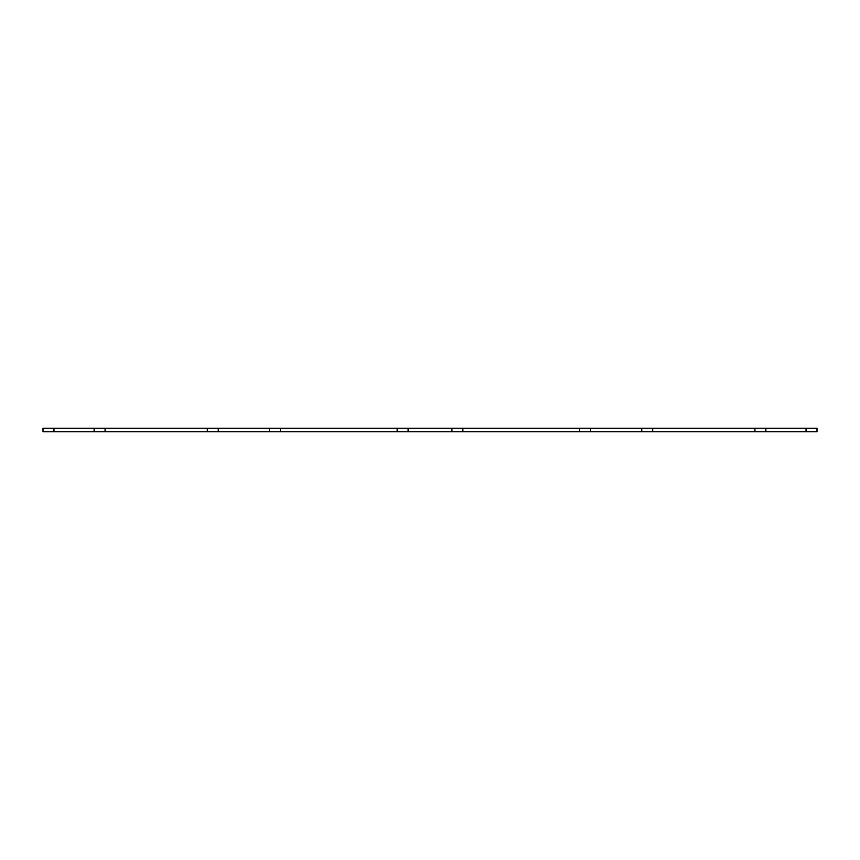 <?xml version="1.0" encoding="UTF-8"?>
<svg xmlns="http://www.w3.org/2000/svg" width="860" height="860" viewBox="0 0 860 860"><rect width="100%" height="100%" fill="white"/><g stroke="black" fill="none" stroke-linecap="round" stroke-linejoin="round"><path stroke-width="1.29" d="M53.954 431.795L105.07 431.795L105.07 428.205L43 428.205L43 431.795L53.954 431.795L53.954 428.205M754.929 428.205L754.929 431.795L817 431.795L817 428.205L397.137 428.205L397.137 431.795L408.091 431.795L408.091 428.205M754.929 431.795L652.708 431.795L652.708 428.205M652.708 431.795L641.754 431.795L641.754 428.205M579.694 428.205L579.694 431.795L641.754 431.795M579.694 431.795L462.863 431.795L462.863 428.205M462.863 431.795L408.091 431.795M397.137 428.205L280.306 428.205L280.306 431.795L397.137 431.795M280.306 428.205L207.292 428.205L207.292 431.795L218.246 431.795L218.246 428.205M280.306 431.795L218.246 431.795M105.07 431.795L207.292 431.795M105.07 428.205L207.292 428.205M94.116 431.795L94.116 428.205M806.046 431.795L806.046 428.205M765.884 431.795L765.884 428.205M590.637 431.795L590.637 428.205M451.909 431.795L451.909 428.205M269.363 431.795L269.363 428.205"/></g></svg>
